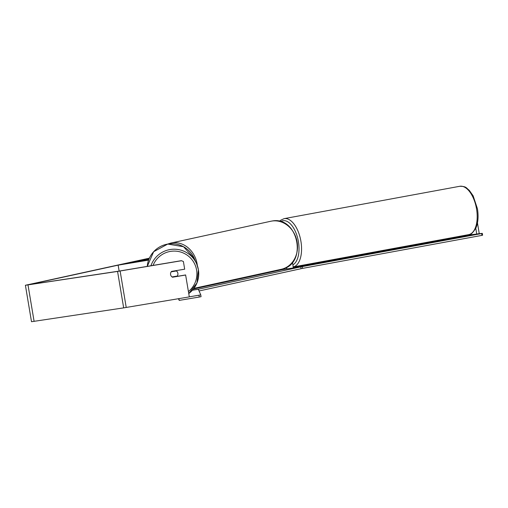 <?xml version="1.0" encoding="UTF-8"?>
<svg xmlns="http://www.w3.org/2000/svg" width="508" height="508" viewBox="0 0 508 508"><rect width="100%" height="100%" fill="white"/><g stroke="black" fill="none" stroke-linecap="round" stroke-linejoin="round"><path stroke-width="0.76" d="M477.368 233.953L482.295 233.363L482.6 235.185L481.959 235.369L481.654 233.547L302.266 266.592L273.926 270.897M148.628 260.045L118.135 265.151L148.609 260.109M118.161 265.214L119.145 271.088M148.888 259.359L135.23 261.423L134.163 261.658L134.29 262.446M148.857 259.436L134.163 261.658M118.135 265.151L119.132 271.094M176.054 270.637A3.696 3.696 -23.5 0 1 177.571 272.345L177.622 272.466A3.696 3.696 -23.5 0 1 177.26 276.06L172.053 276.93A3.696 3.696 -23.5 0 1 171.202 271.824L176.409 270.954A3.696 3.696 -23.5 0 1 177.622 272.466M177.146 276.079A3.696 3.696 -23.5 0 1 176.854 276.416M149.396 258.159L25.4 285.267L31.502 321.71L123.666 307.873L189.313 296.894L185.623 274.949L172.498 277.146A3.696 3.696 -23.5 0 1 172.123 276.917A3.696 3.696 -23.5 0 0 172.498 277.146L172.529 277.222A3.696 3.696 -23.5 0 1 171.552 271.393L184.677 269.196L183.394 261.499L181.356 260.674L183.394 261.499M176.022 270.643A3.696 3.696 -23.5 0 1 176.371 270.866L176.409 270.954M171.279 271.716L176.371 270.866M149.308 258.35L28.315 284.778L118.993 271.113L181.356 260.674M25.4 285.267L117.564 271.424L181.394 260.75M185.655 275.025L172.529 277.222M475.767 228.276L476.739 234.067L462.744 235.731M477.457 222.91L479.247 233.604L476.739 234.067M293.332 267.506L471.437 234.696M481.959 235.369L301.073 268.656M302.266 266.592L302.571 268.414M481.654 233.547L482.295 233.363M193.427 289.027L282.238 269.64M289.312 268.548L300.774 266.878L198.609 289.179L198.812 290.411M198.609 289.179L192.469 290.17M300.774 266.878L301.079 268.7L199.06 290.97M178.467 298.71L179.203 300.399L178.911 298.634M189.306 296.831L198.952 295.218L199.257 297.04L201.06 296.685L200.755 294.862L198.323 289.281L192.424 290.22M179.203 300.399L199.257 297.04M200.755 294.862L198.952 295.218M286.569 267.272L286.849 268.948M194.316 258.496L183.502 246.71L167.716 244.075L153.657 251.714L147.269 266.382A24.587 24.575 -23.5 0 1 194.316 258.496L196.698 263.957L198.406 269.716L196.945 282.994L188.754 293.548A24.587 24.575 156.5 0 0 196.698 263.957L196.698 263.957A24.587 24.575 156.5 0 0 150.92 265.773M153.06 265.417A22.733 22.727 -23.5 0 1 196.602 270.065A22.733 22.727 -23.5 0 1 188.417 291.535M120.123 271.018L126.225 307.461M28.004 284.956L34.106 321.405M117.564 271.424L123.666 307.873M476.555 208.998A24.587 12.433 -100.4 0 0 459.734 186.29L459.734 186.29C466.776 186.303 466.198 188.131 469.202 190.24L473.139 195.809L477.45 208.801C478.606 216.059 478.149 222.32 476.079 227.578C473.113 232.708 470.637 235.064 468.643 234.645L468.643 234.645A24.587 12.433 -100.4 0 0 476.555 208.998M459.734 186.29L284.105 218.643A24.587 12.433 79.6 0 1 300.926 241.351A24.587 12.433 79.6 0 1 293.237 266.954M292.881 264.839A22.733 11.5 -100.4 0 0 298.431 241.751A22.733 11.5 -100.4 0 0 280.594 221.685M281.254 269.297A24.587 21.368 -102.3 0 0 297.021 241.402A24.587 21.368 -102.3 0 0 271.951 221.044A24.587 21.368 -102.3 0 0 270.764 221.259L271.983 221.037C298.583 215.589 308.07 264.878 281.254 269.297L193.942 288.36M270.764 221.259L170.739 243.097A24.587 21.368 77.7 0 1 171.926 242.875A24.587 21.368 77.7 0 1 197.352 265.633M292.449 262.268L293.37 267.748M284.105 218.643L280.505 220.313L279.381 221.355M293.014 266.998L468.643 234.645M170.739 243.097L167.5 244.113"/></g></svg>
